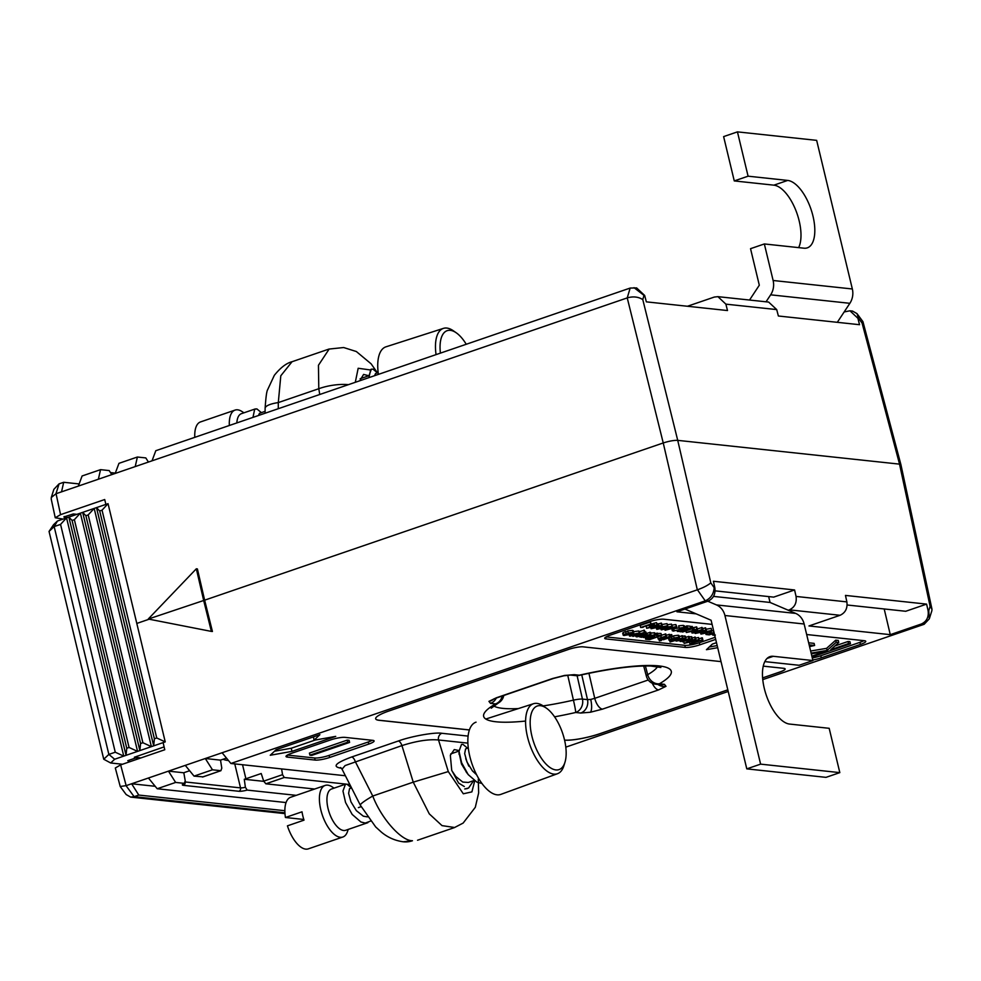 <?xml version="1.0" encoding="UTF-8"?>
<svg xmlns="http://www.w3.org/2000/svg" width="981" height="981" viewBox="0 0 981 981"><rect width="100%" height="100%" fill="white"/><g stroke="black" fill="none" stroke-linecap="round" stroke-linejoin="round"><path stroke-width="1.47" d="M737.442 131.871L748.086 176.188L734.266 180.921L723.622 136.604L737.442 131.871L816.658 140.357L852.342 288.978A16.358 14.286 96.1 0 1 849.865 303.313L770.649 294.827A16.358 14.286 -83.9 0 0 773.126 280.492L764.346 243.95L750.539 248.684L759.306 285.226L749.533 300.039M748.086 176.188L787.694 180.43A35.451 15.978 -108.9 0 1 812.06 212.632A35.451 15.978 -108.9 0 1 807.326 247.85A35.451 15.978 -108.9 0 1 803.966 248.193L764.346 243.95M734.266 180.921L773.874 185.164A35.451 15.978 -108.9 0 1 795.849 210.4A35.451 15.978 -108.9 0 1 798.632 247.629M837.308 322.32L849.865 303.313M766.038 301.805L770.649 294.827M812.918 660.544L773.31 656.301A35.451 15.978 -108.9 0 0 769.938 656.645A35.451 15.978 -108.9 0 0 765.217 691.863A35.451 15.978 -108.9 0 0 789.57 724.064L829.178 728.307L839.822 772.623L760.606 764.138L724.922 615.504A16.358 14.286 -83.9 0 0 716.461 604.921L795.689 613.407A16.358 14.286 96.1 0 1 804.138 624.002L812.918 660.544L799.098 665.277L764.812 661.611M684.971 609.054A16.358 14.286 -83.9 0 0 685.486 609.287L711.102 620.25L746.786 768.871L826.002 777.357L839.822 772.623M746.786 768.871L760.606 764.138M768.65 596.583L770.06 602.457L713.555 596.399M707.804 601.218L716.461 604.921M770.06 602.457L795.689 613.407M377.403 372.817L372.915 369.089L370.72 369.481L368.942 377.636M371.382 369.114L368.905 375.919M229.346 425.484A27.272 12.299 -108.9 0 1 235.06 410.095A27.272 12.299 -108.9 0 1 237.647 409.825A27.272 12.299 -108.9 0 1 242.135 411.615L243.95 412.805M261.351 412.609L256.85 408.881L254.668 409.261L252.975 417.391M236.85 422.909A21.815 9.835 -108.9 0 1 241.424 413.675L255.342 408.905M194.802 437.33A27.272 12.299 -108.9 0 1 200.516 421.928L235.06 410.095M265.103 411.321L259.438 413.369L258.518 415.49M378.163 372.559L375.49 373.577L374.57 375.698M555.871 769.926A33.612 15.156 71.1 0 0 564.946 762.335A33.612 15.156 71.1 0 0 546.368 708.135A33.612 15.156 71.1 0 0 540.445 705.682A33.612 15.156 71.1 0 0 531.886 736.057A33.612 15.156 71.1 0 0 555.871 769.926M564.946 762.335L563.879 765.756A36.996 16.677 -108.9 0 1 557.527 773.702A36.996 16.677 -108.9 0 1 553.885 774.119A36.996 16.677 -108.9 0 1 528.416 740.348A36.996 16.677 -108.9 0 1 533.529 703.708A36.996 16.677 -108.9 0 1 536.901 703.389A36.996 16.677 -108.9 0 1 543.425 706.087L546.368 708.135M557.527 773.702L500.813 794.389A38.173 17.217 -108.9 0 1 497.048 794.818A38.173 17.217 -108.9 0 1 470.77 759.981A38.173 17.217 -108.9 0 1 476.055 722.163M481.315 783.292L476.987 782.2L468.219 774.622L461.61 762.728L459.022 751.25L461.499 744.444L459.01 751.25L461.597 762.728L468.219 774.634L476.974 782.2L481.315 783.292M467.361 788.565L464.736 788.969L468.587 788.013L473.651 780.643M467.508 748.147L463.02 744.42L461.499 744.444M367.887 822.667L345.692 830.282A21.815 9.835 -108.9 0 1 343.62 830.49A21.815 9.835 -108.9 0 1 328.623 810.674A21.815 9.835 -108.9 0 1 331.541 789.006L345.447 784.236L342.97 791.042L345.557 802.507L352.167 814.414L360.922 821.992L365.263 823.071L370.524 821.109M348.218 829.411L347.519 831.471A27.272 12.299 -108.9 0 1 342.86 837.014A27.272 12.299 -108.9 0 1 340.272 837.284A27.272 12.299 -108.9 0 1 321.523 812.513A27.272 12.299 -108.9 0 1 325.165 785.425A27.272 12.299 -108.9 0 1 327.752 785.156A27.272 12.299 -108.9 0 1 332.252 786.946L334.067 788.135M342.86 837.014L308.316 848.859A27.272 12.299 -108.9 0 1 305.729 849.129A27.272 12.299 -108.9 0 1 287.433 825.843L304.012 820.153A27.272 12.299 -108.9 0 1 302.013 811.814L285.434 817.492A27.272 12.299 -108.9 0 1 290.621 797.271L325.165 785.425M351.456 787.927L346.967 784.211L345.447 784.236M361.106 806.689L358.384 807.621M285.434 817.492L303.803 819.466M351.554 787.902L349.543 788.699L348.611 793.384L350.953 801.845L356.336 810.637L363.313 816.167L367.36 816.891M451.8 770.576L455.809 776.535L462.787 782.065L468.354 782.458L474.105 780.496M468.268 747.89L465.595 748.908L464.663 753.592L467.005 762.065L472.388 770.845L476.656 774.843M459.133 753.028L461.475 763.954L466.797 772.685M466.245 344.27A33.612 15.156 71.1 0 0 456.251 332.804A33.612 15.156 71.1 0 0 450.34 330.352A33.612 15.156 71.1 0 0 440.408 353.135M436.055 354.619A36.996 16.677 -108.9 0 1 443.424 328.377A36.996 16.677 -108.9 0 1 446.796 328.059A36.996 16.677 -108.9 0 1 453.308 330.756L456.251 332.804M378.408 374.386A38.173 17.217 -108.9 0 1 385.938 346.833L443.424 328.377M223.055 759.269A54.544 24.586 71.1 0 0 228.438 760.483M412.461 840.742L403.289 841.796C394.975 840.643 387.667 837.406 381.364 832.109L375.686 826.946L360.358 805.242A27.272 2.894 153.1 0 1 372.755 796.032C381.315 818.497 401.278 840.975 412.461 840.742A27.272 23.814 96.1 0 1 403.289 841.796M464.32 786.541L458.593 783.034L451.714 770.33L450.34 755.272L454.264 749.582L459.01 750.551M465.742 758.669L468.783 766.124M543.167 705.915A85.568 15.745 166.5 0 0 573.431 700.14A10.914 1.827 -12.9 0 1 582.444 699.085L587.496 699.625A10.914 9.528 96.1 0 1 580.752 713.028L575.688 712.488A96.481 17.744 -13.5 0 1 554.559 716.829M564.566 675.443A10.914 3.262 79.9 0 1 563.977 675.762L553.505 678.435A10.914 4.917 -108.9 0 1 552.475 678.545L564.566 675.443L574.216 674.658L579.268 675.198A96.481 17.744 -13.5 0 1 659.404 683.782L664.456 684.333L666.013 686.32L658.57 689.913A10.914 4.917 -108.9 0 1 652.267 683.23M493.946 698.864L497.428 697.663A10.914 4.917 -108.9 0 1 496.386 697.773L552.475 678.545M574.216 674.658A10.914 9.528 96.1 0 1 570.55 675.075L563.977 675.762M643.144 627.313L640.691 627.509L640.188 625.424L650.329 621.954L651.347 624.1L643.058 626.933M651.225 623.573L652.439 625.731L649.164 625.853L648.944 624.922M646.614 628.269L657 624.701L655.185 625.559L657.944 625.853L646.724 628.281L646.111 626.185L649.005 625.191M652.954 625.792L652.463 623.708L656.51 622.616L657.528 624.762M657.282 623.757L657.944 625.853M661.979 624.517L667.043 623.634L667.534 625.719C668.331 626.099 667.203 626.773 664.162 627.742L656.89 629.361L655.921 627.08M672.144 625.081L675.86 624.578L676.841 626.871L665.081 630.243L670.857 628.772L669.533 627.901M697.356 628.919L702.163 627.509L702.666 629.594L694.376 632.438M702.421 628.588L705.658 627.889L706.161 629.974L703.818 630.771L706.578 631.065L695.247 633.481L706.161 629.974M705.915 628.968L706.578 631.065M708.809 632.316L709.937 632.144M712.108 630.795L713.653 630.869M633.481 631.69L638.692 631.004L638.999 631.813M639.465 631.654L644.419 630.231L644.922 632.316L632.953 636.424L633.947 635.798L629.434 635.896L628.931 633.812M646.271 633.481L650.44 632.328L650.943 634.413L641.525 637.172M650.599 632.99L654.805 632.917L655.296 635.001L654.069 632.647M655.271 635.148L656.228 634.817M645.657 639.232L650.145 639.158L653.824 637.895L650.562 637.552L655.05 637.478L659.661 635.896L656.399 635.553L655.897 633.468L660.998 633.456L661.501 635.541L649.532 639.649L645.657 639.232L645.167 637.221M658.705 639.256C657.711 638.974 658.558 638.398 661.255 637.527L666.344 636.068L659.882 638.901L670.133 636.473L661.378 639.465L662.334 638.864L658.177 639.036L657.699 636.853M661.427 635.222L665.841 633.984L666.344 636.068M666.16 635.296L669.631 634.388L670.133 636.473M669.778 635.001L671.74 634.609L672.243 636.694L663.487 639.698L662.727 639.011M674.07 638.14L673.53 635.823L678.263 635.247L678.999 635.529L679.502 637.613L678.766 637.331C680.091 637.576 679.428 638.177 676.78 639.146L669.692 640.434L669.385 639.624L671.875 638.521L676.375 638.999L677.761 637.699L674.033 637.908L678.766 637.331L678.263 635.247M669.189 638.349L668.895 637.54M672.193 636.522L673.726 636.694M685.658 637.331L688.993 636.461L689.496 638.545L687.975 639.06L692.402 638.999L691.899 636.914L689.054 636.718M606.074 636.902L684.812 645.339A10.914 2.011 166.5 0 0 699.306 642.751L715.198 637.294M698.901 638.717L702.371 637.895L702.874 639.98L689.986 643.99L689.459 642.101M692.169 638.042L695.333 637.135L695.836 639.22L687.877 642.248L698.963 639.563L698.472 637.478L699.11 639.575L692.954 642.8L702.249 639.906L701.746 637.822M695.578 638.177L698.472 637.478M679.257 636.595L682.482 635.762L682.984 637.846L681.464 638.361L685.891 638.3L685.388 636.215L682.543 636.019M644.762 631.666L645.915 631.997L646.418 634.082L645.682 633.775C647.031 634.033 646.405 634.633 643.769 635.602L636.62 636.89L636.154 636.191L645.682 633.775L645.179 631.69M628.306 633.236L627.754 630.918L632.487 630.342L633.223 630.624L633.726 632.708L632.99 632.426C634.327 632.671 633.665 633.272 631.004 634.241L623.916 635.529L623.622 634.719L626.111 633.616L630.599 634.094L631.997 632.794L628.257 633.003L632.99 632.426L632.487 630.342M623.413 633.444L623.119 632.635L625.608 631.531L627.95 631.789M706.136 629.238L711.2 628.355L711.703 630.452C712.488 630.832 711.36 631.506 708.319 632.475L701.047 634.094L700.091 631.813M692.586 627.815L696.718 626.92L697.221 629.017L694.891 629.814L697.638 630.109L686.308 632.512L697.221 629.017M696.988 628.012L697.638 630.109M690.391 626.847L692.255 626.442L692.758 628.527L682.629 632.009L681.954 631.335M684.297 625.743L684.799 627.828L686.197 627.386M677.331 631.445L681.133 631.384L684.248 630.305L681.488 630.01L685.29 629.949L689.189 628.613L686.43 628.318L685.927 626.234L686.97 625.878L690.244 626.234L690.747 628.318L680.618 631.789L677.184 630.795M673.358 627.877L673.775 628.674L678.999 627.975M679.048 628.171L683.855 627.46L684.468 628.331L673.211 631.114L672.794 630.121L674.278 630.758L681.145 629.569C683.683 628.625 684.235 628.036 682.813 627.815L679.048 628.171L678.693 625.829L683.352 625.375L683.978 626.246M667.693 624.652L671.507 624.112L672.01 626.197C672.794 626.577 671.666 627.264 668.625 628.22L661.353 629.839L660.691 628.809M657.491 623.99L661.501 623.156L661.991 625.24L659.661 626.037L662.408 626.332L651.077 628.747L661.991 625.24M661.758 624.235L662.408 626.332M149.137 619.207L136.8 623.438L149.137 619.207M202.932 776.854L194.042 776.118L185.274 765.376L697.319 589.826L663.242 442.958L204.637 600.176L663.242 442.958C669.128 441.082 673.959 440.224 677.724 440.359L899.54 464.136L677.724 440.359C673.959 440.224 669.128 441.082 663.242 442.958L627.239 297.905L115.182 473.455L118.959 463.339L137.377 457.023L145.801 457.919L148.425 462.051M847.143 604.995L905.721 611.273L926.604 604.112L928.087 610.587L928.762 610.66L930.111 606.393L899.54 464.136L900.938 464.749L899.54 464.136L862.091 323.092L862.949 321.682L857.002 313.626L852.538 311.075L849.951 310.793L857.909 318.298L859.528 324.699L778.374 316.005L776.707 309.591L768.663 302.087L717.92 296.654L725.879 304.147L727.497 310.548L646.344 301.854L644.676 295.453L636.632 287.936L630.194 288.058L155.795 450.708L152.03 460.825M126.157 785.646L120.222 786.48L115.317 768L120.638 764.886L126.157 785.646L131.613 783.77L138.787 795.064L134.127 796.658L284.919 812.82M163.116 742.629L164.771 749.754L120.638 764.886M226.488 758.092L220.517 760.14L221.792 768.172L220.897 770.698L212.472 769.803L194.042 776.118M189.64 770.723L185.176 772.255A5.457 1.006 166.5 0 0 183.815 772.783L185.237 780.827L184.281 783.353L175.624 782.433L157.205 788.749L148.425 778.007L168.462 771.14L175.624 782.433M234.778 763.905L240.529 787.878A5.457 1.006 166.5 0 0 245.385 787.277L244.269 779.257A5.457 1.006 166.5 0 0 245.9 778.767L261.216 773.519L263.693 781.134L282.528 774.671L281.608 768.92M270.253 755.26L291.982 751.372L335.735 736.375L313.994 740.263L319.892 734.683L276.139 749.68L270.253 755.26M315.134 760.079A10.914 2.011 166.5 0 0 329.628 757.479L368.77 744.064A10.914 2.011 166.5 0 0 374.104 740.949A10.914 2.011 166.5 0 0 372.706 740.336L344.981 737.369A10.914 2.011 166.5 0 0 330.487 739.956L291.345 753.383A10.914 2.011 166.5 0 0 286.011 756.498A10.914 2.011 166.5 0 0 287.408 757.099L315.134 760.079L314.631 757.994A10.914 2.011 166.5 0 0 329.125 755.395L368.267 741.979A10.914 2.011 166.5 0 0 372.228 740.287M721.035 661.611L583.07 646.835A10.914 2.011 166.5 0 0 568.575 649.422L388.966 710.992A27.272 5.015 166.5 0 0 375.662 718.779A27.272 5.015 166.5 0 0 379.144 720.312L469.384 729.974M785.143 668.919A10.914 2.011 166.5 0 1 779.809 672.01L762.605 677.908L779.821 672.059A10.914 2.011 166.5 0 0 785.156 668.944A10.914 2.011 166.5 0 0 783.758 668.331L763.243 666.136M564.578 740.165A27.272 5.015 166.5 0 0 600.213 733.629L727.828 689.888M716.498 642.678L712.329 644.1L706.443 649.692L717.687 647.668M812.28 657.908A10.914 2.011 166.5 0 0 820.778 655.762L821.269 657.846L860.423 644.431A10.914 2.011 -13.5 0 0 865.745 641.316A10.914 2.011 -13.5 0 0 864.347 640.703L806.664 634.523M821.269 657.846A10.914 2.011 -13.5 0 1 812.783 659.992M699.306 642.751L699.809 644.836L715.701 639.379M699.809 644.836A10.914 2.011 -13.5 0 1 685.314 647.423L684.812 645.339M605.669 637.147L606.099 638.938L685.314 647.423M606.099 638.938A10.914 2.011 -13.5 0 1 604.701 638.324A10.914 2.011 -13.5 0 1 610.023 635.21L649.177 621.795A10.914 2.011 -13.5 0 1 663.671 619.195L712.108 624.394M928.087 610.587C928.946 617.012 926.702 621.476 921.38 623.99L890.27 634.658L808.969 625.952L840.079 615.283C845.414 612.769 847.682 608.306 846.873 601.893L845.463 595.418L926.604 604.112M696.191 613.861L676.939 611.801L708.049 601.132C713.383 598.618 715.652 594.155 714.842 587.742L713.432 581.267L794.585 589.961L796.057 596.436C796.915 602.861 794.684 607.337 789.349 609.851L788.246 610.231M644.676 295.453L644.002 295.379L642.788 299.597L677.724 440.359L710.808 582.898L714.168 587.668C713.727 593.946 710.771 598.336 705.29 600.838L230.891 763.488L345.386 775.75M565.792 747.142L728.209 691.47M762.752 679.625L924.139 624.296L921.38 623.99M928.762 610.66L929.301 618.827L924.139 624.296M820.778 655.762L859.92 642.347A10.914 2.011 166.5 0 0 863.881 640.654M811.361 654.069L812.734 653.591M810.625 651.028L826.615 648.331L835.738 640.164L838.265 640.434L838.755 642.518L830.772 649.667L848.553 643.573L848.05 641.488L849.951 641.684L850.453 643.769L813.605 656.399L811.876 656.215M834.868 646.001L848.05 641.488M808.651 642.788L814.107 643.377L814.61 645.461L809.57 646.614M284.858 810.711L138.787 795.064M286.06 802.556L157.205 788.749M296.213 795.346L247.2 790.097A8.179 1.508 -13.5 0 1 238.861 791.275L183.41 785.34A8.179 1.508 -13.5 0 1 184.281 783.353L184.097 783.439M314.631 789.031L265.851 783.807L263.693 781.134M349.837 784.518L346.943 784.211M346.085 784.113L284.269 777.492L265.851 783.807M220.517 760.14L205.299 758.509L212.472 769.803M155.206 786.296L131.613 783.77L148.425 778.007M183.815 772.783L168.462 771.14L185.274 765.376M222.111 752.746L230.891 763.488M211.369 631.408L212.423 631.482L204.637 600.176L148.327 619.048L211.369 631.408L203.582 600.102M709.263 647.006L717.197 645.584M564.566 740.115A27.272 5.015 166.5 0 0 600.2 733.58L727.816 689.827M375.649 718.754A27.272 5.015 166.5 0 0 379.132 720.25L469.396 729.925M287.384 755.076L314.631 757.994M347.188 740.128L349.089 740.336L349.592 742.421L311.799 755.382L309.898 755.174L309.407 753.089L347.188 740.128L347.691 742.212L349.592 742.421M274.496 751.25L291.234 748.245L291.982 751.372M313.994 740.263L313.54 736.854M291.234 748.245L315.097 740.066M710.808 582.898C707.706 585.436 703.242 587.742 697.43 589.789L697.319 589.826M930.111 606.393L931.95 609.078L931.876 610.697L929.301 618.827M120.283 786.615L126.169 794.549L130.632 797.099L134.127 796.658L126.046 785.683M643.695 665.989L646.356 676.117A10.914 1.999 -14.7 0 1 647.681 674.683A85.568 15.745 166.5 0 0 657.564 666.639M570.55 675.075L575.602 675.615A10.914 9.528 96.1 0 0 579.268 675.198A10.914 0.674 77.2 0 1 579.182 675.406C609.569 668.686 633.419 665.547 650.759 666.025L660.863 667.485M496.276 698.08A10.914 9.528 96.1 0 1 490.5 703.352L488.943 701.366L496.386 697.773M646.356 676.117A10.914 10.914 0 0 0 655.737 684.211A10.914 9.528 96.1 0 0 659.404 683.782A10.914 9.111 -120 0 1 647.681 674.683L645.412 665.964M503.768 695.492A10.914 10.914 0 0 1 498.507 702.911A10.914 9.111 -120 0 1 495.552 703.904L490.5 703.352M664.456 684.333A10.914 9.528 96.1 0 1 660.802 684.75L655.737 684.211M567.717 675.21L573.431 700.14A10.914 0.674 77.2 0 1 575.688 712.488A10.914 9.528 96.1 0 0 582.444 699.085L577.098 675.676M658.57 689.913L602.481 709.14A10.914 4.917 -108.9 0 1 594.744 698.337L648.245 679.992M454.681 827.51L442.014 825.622L429.273 813.862L413.246 782.151L401.928 745.597L345.128 765.56L342.05 769.178L360.358 805.242M467.876 743.132L438.519 739.981C428.832 739.073 416.631 740.937 401.928 745.597A5.457 2.465 -108.9 0 0 398.298 741.011C411.235 736.253 435.172 732.01 441.891 733.285A5.457 4.758 -83.9 0 0 438.519 739.981L448.292 771.581L463.314 793.788L471.898 791.888L474.718 780.913M448.292 771.581L413.246 782.151L372.755 796.032L355.281 761.587A5.457 2.465 71.1 0 0 351.639 757.001L398.298 741.011M340.922 767.804A5.457 4.758 -83.9 0 0 340.039 768C332.24 766.419 336.115 762.752 351.639 757.001M202.466 777.013L220.897 770.698L202.724 776.989M245.385 787.277L247.2 790.097M282.528 774.671L284.269 777.492M263.779 781.354L244.269 779.257M309.898 755.174L347.691 742.212M848.553 643.573L850.453 643.769M811.128 653.113L827.118 650.415L836.229 642.248L835.738 640.164M836.229 642.248L838.755 642.518M827.118 650.415L826.615 648.331M811.863 656.154L825.744 651.384L811.299 653.837M809.153 644.873L814.61 645.461M715.112 590.856L773.69 597.122L794.585 589.961M890.27 634.658L884.2 608.968M702.249 639.906L702.874 639.98M689.901 643.977L696.89 640.299L684.149 643.364L695.21 639.158L694.707 637.074M695.21 639.158L695.836 639.22M684.149 643.364L683.782 641.819M691.188 636.632L691.691 638.717C693.04 638.974 692.39 639.587 689.753 640.556L680.127 641.476L689.496 638.545M682.617 641.819L682.359 640.985M683.107 641.206L689.153 640.483L690.599 639.072L685.13 640.041L683.683 641.451L683.512 640.74M680.127 641.476L679.943 640.74M688.87 638.484L688.38 636.399M689.153 640.483L688.834 639.158M684.677 635.933L685.179 638.018C686.516 638.275 685.878 638.889 683.242 639.857L676.105 641.12L675.921 640.262L670.084 641.991L682.984 637.846M676.105 641.12L675.921 640.262M676.596 640.507L682.641 639.784L684.088 638.386L678.619 639.342L677.172 640.752L677 640.041M670.084 641.991L668.956 637.822M682.359 637.785L681.856 635.7M682.641 639.784L682.322 638.459M675.235 639.367L671.421 638.962L670.734 640.053L675.235 639.367M676.375 638.999L676.068 637.76M671.875 638.521L671.507 636.951M674.033 637.908L673.53 635.823M672.843 639.919L672.647 639.085M659.502 640.924L661.341 640.299L659.502 640.924L659.539 639.269M660.998 640.667L661.133 639.44M662.874 639.624L671.629 636.632L671.127 634.548M671.629 636.632L672.243 636.694M669.508 636.399L669.005 634.315M663.904 638.288L663.597 637M665.731 635.995L665.228 633.91M656.399 635.553L657.626 635.136L657.123 633.039M657.626 635.136L661.501 635.541M655.05 637.478L654.609 635.627M650.145 639.158L649.716 637.405M646.884 638.815L646.405 636.804M647.301 637.957L653.481 635.099L643.426 637.54L654.56 634.732C655.921 634.989 655.087 635.614 652.095 636.595L647.914 638.03L646.97 636.608M653.481 635.099L653.297 635.86L653.113 635.075M641.574 637.343L642.862 636.902L639.955 637.11L650.329 634.351L649.827 632.267M650.329 634.351L650.943 634.413M644.272 636.375L644.063 635.504M636.62 636.89L635.97 635.394M637.172 636.301L643.168 635.541L644.603 634.155L639.207 635.112L637.699 636.522L637.54 635.847M643.168 635.541L642.849 634.229M630.145 636.191C628.796 635.946 629.422 635.332 632.022 634.364L639.183 633.088L639.502 633.898L644.922 632.316M638.692 631.004L639.502 633.898M630.673 635.59L636.73 634.854L638.128 633.456L632.647 634.425L631.237 635.823L631.065 635.124M644.309 632.255L643.806 630.17M636.73 634.854L636.411 633.542M623.916 635.529L623.119 632.635M629.459 634.462L625.657 634.057L624.958 635.148L629.459 634.462M630.599 634.094L630.305 632.868M626.111 633.616L625.608 631.531M628.257 633.003L627.754 630.918M627.08 635.014L626.871 634.18M714.757 635.455L712.513 634.94L714.34 633.701M714.413 633.996L713.849 634.756L715.357 635.05M714.217 633.174L709.288 634.866L706.013 634.511L705.719 633.309M706.013 634.511L712.917 633.383L710.17 633.088L711.2 632.733L713.96 633.027L713.457 630.942M711.2 632.733L710.906 631.506M710.17 633.088L709.888 631.923M709.803 634.449L709.3 632.365M707.043 634.155L706.774 632.99M701.047 634.094C700.238 633.714 701.341 633.027 704.37 632.058L711.703 630.452L711.2 628.355M707.804 632.426L710.649 630.795L707.657 631.261L702.077 633.738L707.804 632.426L707.534 631.298M702.788 631.126L698.386 632.635L704.517 631.31L702.788 631.126M705.646 629.912L705.143 627.828M703.303 630.709L702.801 628.625M702.629 630.648L702.396 629.679M701.587 631.004L701.366 630.035M695.247 633.481L694.953 632.242M694.462 632.806L692.01 633.015L691.617 631.408M692.01 633.015L702.138 629.532L701.636 627.448M695.578 630.354L689.447 631.678L695.578 630.354M696.706 628.956L696.203 626.871M694.364 629.753L693.861 627.668M693.69 629.679L693.199 627.595M692.66 630.047L692.328 628.674M686.308 632.512L685.915 630.881M682.102 631.948L692.23 628.478L691.728 626.393M686.43 628.318L687.473 627.963L686.97 625.878M687.473 627.963L690.747 628.318M685.29 629.949L684.799 627.926M681.133 631.384L680.777 629.912M673.211 631.114L672.426 628.625M684.468 628.331L683.352 625.375M679.195 627.914L678.693 625.829M681.145 629.569L680.74 627.901M683.598 628.134L682.813 627.815M673.469 628.367L674.278 630.758L673.775 628.674M670.158 628.747L671.445 627.533L676.363 626.663L675.86 624.578M672.022 627.57L671.311 628.392L674.548 627.84L675.296 627.006L671.2 627.914M674.364 627.043L674.548 627.84L675.296 627.006M665.081 630.243L664.873 629.361M665.228 630.01L665.069 629.312M661.353 629.839C660.532 629.459 661.648 628.772 664.677 627.803L672.01 626.197L671.507 624.112M668.098 628.171L670.955 626.552L667.963 627.006L662.371 629.483L668.098 628.171L667.828 627.043M656.89 629.361C656.068 628.98 657.172 628.294 660.213 627.325L667.534 625.719L667.043 623.634M663.634 627.693L666.479 626.062L663.499 626.528L657.908 629.005L663.634 627.693L663.364 626.565M660.348 626.577L654.217 627.901L660.348 626.577M661.476 625.179L660.973 623.094M659.134 625.988L658.631 623.891M658.472 625.915L657.969 623.83M651.077 628.747L650.759 627.399M654.155 625.915L649.753 627.423L655.884 626.099L654.155 625.915M657 624.701L656.51 622.616M654.67 625.498L654.168 623.413M653.996 625.437L653.493 623.352M649.164 625.853L650.207 625.498L649.974 624.566M650.207 625.498L652.439 625.731M640.691 627.509L650.82 624.039L650.329 621.954M265.115 408.378C265.839 397.354 266.685 391.125 267.641 389.69L274.337 375.318C280.517 367.642 286.415 363.117 292.056 361.719L280.799 375.784L278.297 402.59A27.272 6.842 -179.7 0 0 265.115 408.378L265.091 413.234M359.757 380.775L363.595 374.423L368.905 375.76M60.564 514.657L55.243 517.76L51.233 499.084L51.306 497.465L56.064 493.713L60.564 514.657L104.697 499.537L105.899 504.393M55.243 517.76L63.091 519.072M76.898 514.338L73.305 513.958L63.863 516.926M67.689 517.502L64.096 517.11L64.39 516.533M687.448 306.256L714.266 297.071L717.92 296.654M844.163 311.946L849.951 310.793M644.002 295.379L634.033 287.666M862.091 323.092L858.583 318.371L857.002 313.626M51.306 497.465L53.869 489.335L59.032 483.878L63.691 482.284L79.142 483.94M63.691 482.284L61.533 491.849L56.064 493.713M100.54 469.654L98.37 479.219L78.345 486.086L82.11 475.969L100.54 469.654L109.185 470.573L111.809 474.608M137.377 457.023L135.219 466.576M78.345 486.086L61.533 491.849M148.303 618.974L196.335 568.784L197.402 568.943L204.637 600.176L148.462 618.999M115.182 473.455L98.37 479.219M627.239 297.905L630.158 288.083M642.788 299.597C638.41 296.802 633.26 296.213 627.35 297.856M278.273 408.721L278.297 402.59L318.788 388.721L318.445 365.275L329.199 348.991M196.335 568.784L203.57 600.029M74.372 519.66L72.079 520.445L68.854 517.097L80.368 513.149L74.372 519.66L129.063 747.461L137.561 751.385L126.046 755.333L126.77 748.258L72.079 520.445M126.77 748.258L129.063 747.461M88.192 514.927L85.887 515.712L82.674 512.364L94.188 508.416L88.192 514.927L142.883 742.727L151.381 746.651L139.866 750.588L140.577 743.524L85.887 515.712M140.577 743.524L142.883 742.727M154.397 738.779L156.739 737.982L102.049 510.169L99.706 510.978L96.494 507.618L108.045 503.658L165.237 741.894L153.686 745.854L154.397 738.779L99.706 510.978M156.739 737.982L165.237 741.894M102.049 510.169L108.045 503.658M114.654 759.245L108.854 754.401L115.255 752.206L60.564 524.394L54.163 526.589L108.854 754.401L103.741 759.233L49.05 531.432L53.501 524.761L57.45 521.009L68.854 517.097L126.046 755.333L114.654 759.245L110.694 762.985L122.478 764.248M164.109 746.897L134.36 757.234L136.997 757.516L136.813 759.343M140.908 757.933L136.997 757.516L127.788 760.68L129.97 761.685M80.368 513.149L82.674 512.364L139.866 750.588L137.561 751.385L80.368 513.149M94.188 508.416L96.494 507.618L153.686 745.854L151.381 746.651L94.188 508.416M57.45 521.009L54.163 526.589L49.05 531.432M103.741 759.233L110.694 762.985M115.255 752.206L123.753 756.118L66.549 517.882L60.564 524.394M773.126 280.492L852.342 288.978M787.694 180.43L773.874 185.164M804.138 624.002L724.922 615.504M773.31 656.301L767.068 658.435M602.481 709.14L590.39 712.243L580.752 713.028M590.39 712.243A10.914 3.262 -100.1 0 0 590.734 699.441L594.744 698.337L588.931 673.285M581.745 674.83L587.496 699.625L590.734 699.441M666.013 686.32A10.914 10.215 -133.5 0 1 657.859 684.431M488.943 701.366A10.914 10.215 46.5 0 0 493.418 699.318M242.54 764.726L245.9 778.767M341.314 768.148L340.039 768M441.891 733.285L468.084 736.093M840.079 615.283L789.349 609.851M708.049 601.132L705.29 600.838M714.168 587.668L714.842 587.742M796.057 596.436L846.873 601.893M493.774 705.964A85.568 15.745 166.5 0 0 518.397 708.564M860.423 644.431L859.92 642.347M525.583 721.06A96.481 17.744 -13.5 0 1 495.552 703.904A10.914 9.528 96.1 0 0 502.26 696.007M329.125 755.395L329.628 757.479M286.979 755.309L287.408 757.099M368.267 741.979L368.77 744.064M705.241 600.85L697.43 589.789M185.299 781.967L240.529 787.878A2.722 2.379 96.1 0 1 238.861 791.275M185.164 782.63A2.722 2.379 96.1 0 1 183.41 785.34M666.344 637.491L666.038 636.166M661.255 637.527L660.838 635.774M651.347 636.571L651.053 635.332M647.386 635.357L646.884 633.272M858.583 318.371L857.909 318.298M776.707 309.591L725.879 304.147M59.081 483.866L55.954 493.75M319.757 394.497L318.788 388.721A27.272 9.283 170.4 0 1 348.463 384.65M370.242 369.935L358.175 368.267L355.294 382.308M360.162 378.727L368.905 375.735M533.529 703.708L485.828 719.024M450.696 753.923L459.01 751.066M459.01 751.25L459.071 754.315M467.704 773.948L465.975 771.642M931.95 609.078L900.938 464.749L862.949 321.682M130.632 797.099L284.981 813.629M553.505 678.435L497.428 697.663M575.602 675.615A10.914 10.914 0 0 0 579.182 675.406M498.507 702.911L491.223 708.208M417.538 840.239L454.436 827.596L463.142 823.071L475.307 807.302L478.642 792.967L478.299 779.049M342.05 769.178L340.481 767.547M668.478 638.055L668.968 640.139M660.998 638.275L661.501 640.36M658.84 638.778L659.342 640.863M635.406 634.511L635.909 636.595M639.379 631.286L639.882 633.37M622.702 633.15L623.205 635.234M712.01 632.855L712.513 634.94M671.789 628.662L672.292 630.746M292.056 361.719L328.954 349.077L343.657 347.532L356.348 351.529L371.137 363.841L377.427 372.817M111.172 472.658L115.317 473.1"/></g></svg>
